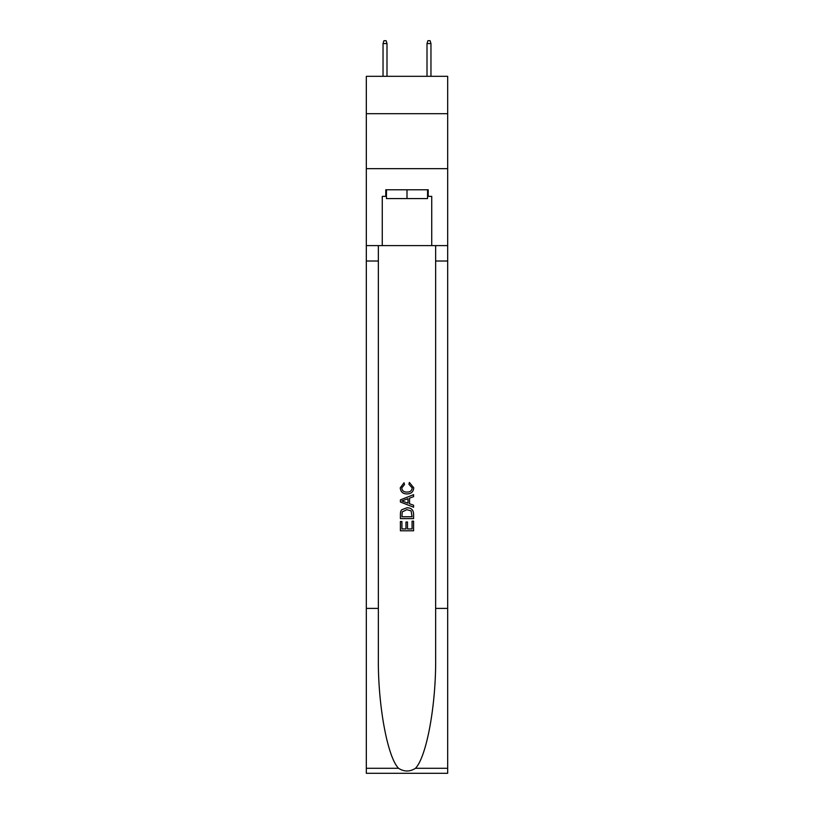 <?xml version="1.0" encoding="UTF-8"?>
<svg xmlns="http://www.w3.org/2000/svg" width="814" height="814" viewBox="0 0 814 814"><rect width="100%" height="100%" fill="white"/><g stroke="black" fill="none" stroke-linecap="round" stroke-linejoin="round"><path stroke-width="1.22" d="M447.68 113.695L447.68 76.323L366.32 76.323L366.32 113.695L447.68 113.695L447.68 168.661L366.32 168.661L366.32 113.695M427.554 189.774L427.554 198.565L386.447 198.565L386.447 189.774M407 189.774L407 198.565M412.067 521.153L412.067 528.937L407.499 528.937L412.067 528.937L412.067 521.153L413.593 521.153L413.593 530.799L400.396 530.799L400.396 521.499L400.396 530.799M405.983 521.998L405.983 528.937L401.923 528.937L405.983 528.937L405.983 521.998L407.499 521.998L407.499 528.937M401.536 509.859L400.59 511.782L401.536 509.859L406.919 507.794C411.141 507.773 413.37 509.808 413.593 513.899L413.593 518.62L400.396 518.62L400.396 514.112L400.396 518.62M409.371 482.427L408.933 484.289L409.371 482.427L413.756 487.81C413.4 491.86 411.111 493.905 406.898 493.925L406.898 493.925C402.838 493.844 400.62 491.819 400.234 487.851L404.059 482.763L404.466 484.625L401.75 487.942C402.147 490.791 403.856 492.165 406.888 492.063C409.971 492.226 411.762 490.873 412.24 487.983L408.933 484.289M415.506 768.284L447.68 768.284L447.68 773.3L366.32 773.3L366.32 608.404L378.357 608.404L378.357 657.427C377.777 704.283 387.281 756.633 398.494 768.284C404.161 771.896 409.829 771.896 415.506 768.284C426.719 756.633 436.223 704.283 435.643 657.427L435.643 245.614M400.396 499.898L400.396 501.994L413.593 507.234L400.396 501.994L400.396 499.898L413.593 494.658L400.396 499.898M435.643 608.404L447.68 608.404L447.68 168.661M366.32 608.404L366.32 168.661M378.357 245.614L378.357 608.404M447.68 768.284L447.68 608.404M366.32 245.614L382.265 245.614L382.265 196.367L386.447 196.367M427.554 196.367L428.215 196.367L428.215 189.774L385.785 189.774L385.785 196.367M428.215 196.367L431.735 196.367L431.735 245.614L447.68 245.614M382.265 245.614L431.735 245.614M413.593 494.658L413.593 496.632L409.534 498.137L409.534 503.754L413.593 505.26L413.593 507.234M404.355 501.851L408.007 503.194L408.007 498.697L401.923 500.946L404.355 501.851M408.007 498.697L408.007 503.194M400.396 514.112L400.59 511.782M411.131 510.927L412.067 516.758L411.131 510.927L406.898 509.656L402.197 511.904L401.923 516.758L412.067 516.758L401.923 516.758M400.396 521.499L401.923 521.499L401.923 528.937M386.996 76.323L386.996 43.559L383.038 43.559L383.038 76.323M383.038 43.559L383.913 40.7L386.111 40.7L386.996 43.559M427.004 43.559L427.889 40.7L430.087 40.7L430.962 43.559L427.004 43.559L427.004 76.323M430.962 43.559L430.962 76.323M435.643 261.009L447.68 261.009M378.357 261.009L366.32 261.009M366.32 768.284L398.494 768.284"/></g></svg>
